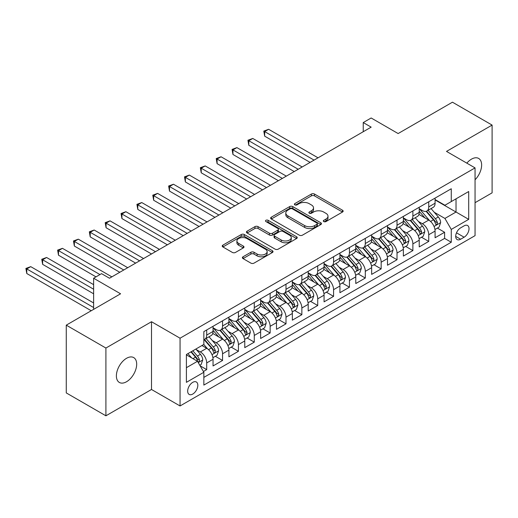 <?xml version="1.0" encoding="UTF-8"?>
<svg xmlns="http://www.w3.org/2000/svg" width="518" height="518" viewBox="0 0 518 518"><rect width="100%" height="100%" fill="white"/><g stroke="black" fill="none" stroke-linecap="round" stroke-linejoin="round"><path stroke-width="0.78" d="M323.795 221.574A1.541 0.887 0 0 0 325.971 221.574L342.515 212.024A2.201 1.269 0 0 0 343.156 211.13A2.201 1.269 0 0 0 342.515 210.23L314.491 194.049A2.201 1.269 0 0 0 311.376 194.049L294.839 203.6A1.541 0.887 0 0 0 294.386 204.228A1.541 0.887 0 0 0 294.839 204.856A1.541 0.887 0 0 0 297.015 204.856L299.158 203.619A7.045 4.066 0 0 1 309.123 203.619L311.454 204.973A7.045 4.066 0 0 1 313.519 207.847A7.045 4.066 0 0 1 311.454 210.722L309.317 211.959A1.541 0.887 0 0 0 308.864 212.587A1.541 0.887 0 0 0 309.317 213.215A1.541 0.887 0 0 0 311.493 213.215L313.636 211.979A7.045 4.066 0 0 1 323.595 211.979L325.932 213.332A7.045 4.066 0 0 1 327.998 216.207A7.045 4.066 0 0 1 325.932 219.082L323.795 220.318A1.541 0.887 0 0 0 323.342 220.946A1.541 0.887 0 0 0 323.795 221.574L323.795 220.318M126.528 381.747A14.355 8.288 120 0 0 135.91 369.094A14.355 8.288 120 0 0 133.709 357.595A14.355 8.288 120 0 0 126.528 358.301A14.355 8.288 120 0 0 117.152 370.953A14.355 8.288 120 0 0 119.354 382.452A14.355 8.288 120 0 0 126.528 381.747M475.051 179.778A14.355 8.288 120 0 0 478.658 158.437A14.355 8.288 120 0 0 471.484 159.149A14.355 8.288 120 0 0 466.828 163.144M192.748 394.062A7.174 4.144 120 0 0 197.436 387.736A7.174 4.144 120 0 0 196.335 381.986A7.174 4.144 120 0 0 192.748 382.342A7.174 4.144 120 0 0 188.06 388.662A7.174 4.144 120 0 0 189.154 394.418A7.174 4.144 120 0 0 192.748 394.062M243.039 256.786A2.201 1.269 0 0 0 242.392 257.686A2.201 1.269 0 0 0 243.039 258.586L250.9 263.125A2.201 1.269 0 0 0 254.014 263.125L272.384 252.519A2.201 1.269 0 0 0 273.025 251.619A2.201 1.269 0 0 0 272.384 250.718L244.36 234.537A2.201 1.269 0 0 0 241.246 234.537L222.876 245.143A2.201 1.269 0 0 0 222.228 246.044A2.201 1.269 0 0 0 222.876 246.944L232.375 252.428A2.201 1.269 0 0 0 235.483 252.428L243.35 247.889A2.201 1.269 0 0 0 243.991 246.989A2.201 1.269 0 0 0 243.35 246.089L238.636 243.369A5.892 3.399 0 0 1 236.914 240.967A5.892 3.399 0 0 1 240.546 237.827A5.892 3.399 0 0 1 246.969 238.565L265.417 249.216A5.892 3.399 0 0 1 267.139 251.619A5.892 3.399 0 0 1 263.507 254.759A5.892 3.399 0 0 1 257.083 254.021L254.014 252.247A2.201 1.269 0 0 0 250.9 252.247L243.039 256.786L243.039 258.586M475.051 202.687L492.1 192.845L492.1 125.084L452.454 102.195L398.128 133.553L371.166 117.987L363.241 122.565L371.166 127.143L109.479 278.231L101.554 273.653L93.622 278.231L93.622 309.363M105.912 348.044L105.912 415.805L151.509 389.484L151.509 321.723L105.912 348.044L66.265 325.155L120.584 293.797L93.622 278.231M151.509 321.723L180.057 338.202L475.051 167.89L475.051 235.651L180.057 405.963L180.057 338.202M492.1 125.084L446.503 151.411L475.051 167.89M299.313 235.172A2.201 1.269 0 0 0 302.428 235.172L320.797 224.566A2.201 1.269 0 0 0 321.438 223.666A2.201 1.269 0 0 0 320.797 222.766L292.774 206.591A2.201 1.269 0 0 0 289.659 206.591L271.29 217.191A2.201 1.269 0 0 0 270.649 218.091A2.201 1.269 0 0 0 271.29 218.991L299.313 235.172M266.537 221.911A1.541 0.887 0 0 1 268.097 222.125L268.097 220.292L296.587 236.745A2.201 1.269 0 0 1 297.235 237.639A2.201 1.269 0 0 1 296.587 238.539L278.218 249.145A2.201 1.269 0 0 1 275.103 249.145L247.086 232.97L247.086 231.17A2.201 1.269 0 0 0 246.439 232.07A2.201 1.269 0 0 0 247.086 232.97M247.086 231.17L254.947 226.631A2.201 1.269 0 0 1 258.061 226.631L269.425 233.191A2.201 1.269 0 0 0 272.539 233.191L277.752 230.18A2.201 1.269 0 0 0 278.399 229.28A2.201 1.269 0 0 0 277.752 228.386L265.922 221.555A1.541 0.887 0 0 1 265.469 220.927A1.541 0.887 0 0 1 266.42 220.105A1.541 0.887 0 0 1 268.097 220.292M105.912 415.805L66.265 392.916L66.265 325.155M203.412 371.51L206.701 369.612L200.123 365.812M196.374 349.644L200.356 351.942A8.974 5.18 60 0 1 206.701 362.93L213.047 359.265L213.047 365.948L222.565 360.457L215.346 356.287M212.238 340.481L216.22 342.78A8.974 5.18 60 0 1 222.565 353.768L228.904 350.11L228.904 356.792L238.422 351.301L231.203 347.131M228.095 331.326L232.077 333.624A8.974 5.18 60 0 1 238.422 344.612L244.768 340.954L244.768 347.636L254.28 342.139L247.067 337.976M243.959 322.17L247.941 324.469A8.974 5.18 60 0 1 254.28 335.457L260.625 331.792L260.625 338.481L270.143 332.983L262.924 328.82M259.816 313.014L263.798 315.313A8.974 5.18 60 0 1 270.143 326.301L276.482 322.636L276.482 329.325L286.001 323.828L278.788 319.664M275.673 303.859L279.655 306.157A8.974 5.18 60 0 1 286.001 317.145L292.346 313.481L292.346 320.169L301.858 314.672L294.645 310.509M291.537 294.703L295.519 297.002A8.974 5.18 60 0 1 301.858 307.99L308.204 304.325L308.204 311.007L317.722 305.516L310.502 301.346M307.394 285.547L311.376 287.846A8.974 5.18 60 0 1 317.722 298.834L324.067 295.169L324.067 301.852L333.579 296.361L326.366 292.191M323.258 276.385L327.24 278.684A8.974 5.18 60 0 1 333.579 289.672L339.925 286.014L339.925 292.696L349.443 287.205L342.223 283.035M339.115 267.23L343.097 269.528A8.974 5.18 60 0 1 349.443 280.516L355.782 276.858L355.782 283.54L365.3 278.043L358.087 273.88M354.972 258.074L358.955 260.373A8.974 5.18 60 0 1 365.3 271.361L371.646 267.696L371.646 274.385L381.157 268.887L373.944 264.724M370.836 248.918L374.818 251.217A8.974 5.18 60 0 1 381.157 262.205L387.503 258.54L387.503 265.229L397.021 259.732L389.801 255.568M386.693 239.763L390.676 242.061A8.974 5.18 60 0 1 397.021 253.049L403.367 249.385L403.367 256.073L412.878 250.576L405.665 246.413M402.557 230.607L406.539 232.906A8.974 5.18 60 0 1 412.878 243.894L419.224 240.229L419.224 246.911L428.742 241.42L428.742 234.738A8.974 5.18 -120 0 0 422.397 223.75L418.415 221.445M421.522 237.25L428.742 241.42M213.047 359.265A8.974 5.18 -120 0 0 206.701 348.277L201.942 345.532M228.904 350.11A8.974 5.18 -120 0 0 222.565 339.122L212.756 333.456M244.768 340.954A8.974 5.18 -120 0 0 238.422 329.966L228.613 324.3M260.625 331.792A8.974 5.18 -120 0 0 254.28 320.804L244.477 315.145M276.482 322.636A8.974 5.18 -120 0 0 270.143 311.648L260.334 305.989M292.346 313.481A8.974 5.18 -120 0 0 286.001 302.493L276.191 296.833M308.204 304.325A8.974 5.18 -120 0 0 301.858 293.337L292.055 287.678M324.067 295.169A8.974 5.18 -120 0 0 317.722 284.181L307.912 278.516M339.925 286.014A8.974 5.18 -120 0 0 333.579 275.026L323.776 269.36M355.782 276.858A8.974 5.18 -120 0 0 349.443 265.87L339.633 260.204M371.646 267.696A8.974 5.18 -120 0 0 365.3 256.708L355.49 251.049M387.503 258.54A8.974 5.18 -120 0 0 381.157 247.552L371.354 241.893M403.367 249.385A8.974 5.18 -120 0 0 397.021 238.397L387.211 232.737M419.224 240.229A8.974 5.18 -120 0 0 412.878 229.241L403.069 223.575M464.109 225.854L460.619 227.868A6.954 4.014 120 0 0 456.073 233.994A6.954 4.014 120 0 0 457.141 239.569A6.954 4.014 120 0 0 460.619 239.225L464.109 237.205A6.954 4.014 120 0 0 468.648 231.08A6.954 4.014 120 0 0 467.586 225.511A6.954 4.014 120 0 0 464.109 225.854M186.402 367.689L197.5 361.279L203.846 372.267L203.846 385.088L451.262 242.243L451.262 229.422L444.917 218.434L434.272 212.289M203.846 372.267L186.402 382.342L186.402 354.506L203.846 344.431L203.846 331.611L451.262 188.766L451.262 201.586L468.706 191.518L468.706 219.354L451.262 229.422M213.047 327.764L216.22 329.597A8.974 5.18 60 0 0 220.707 330.044L227.046 326.379A8.974 5.18 -120 0 0 228.904 322.274L228.904 317.145M228.904 318.609L232.077 320.441A8.974 5.18 60 0 0 236.564 320.888L242.91 317.223A8.974 5.18 -120 0 0 244.768 313.118L244.768 307.99M244.768 309.453L247.941 311.286A8.974 5.18 60 0 0 252.421 311.726L258.767 308.068A8.974 5.18 -120 0 0 260.625 303.956L260.625 298.828M260.625 300.298L263.798 302.13A8.974 5.18 60 0 0 268.285 302.57L274.624 298.912A8.974 5.18 -120 0 0 276.482 294.8L276.482 289.672M276.482 291.142L279.655 292.968A8.974 5.18 60 0 0 284.142 293.415L290.488 289.75A8.974 5.18 -120 0 0 292.346 285.645L292.346 280.516M292.346 281.98L295.519 283.812A8.974 5.18 60 0 0 300.006 284.259L306.345 280.594A8.974 5.18 -120 0 0 308.204 276.489L308.204 271.361M308.204 272.824L311.376 274.657A8.974 5.18 60 0 0 315.863 275.103L322.209 271.438A8.974 5.18 -120 0 0 324.067 267.333L324.067 262.205M324.067 263.668L327.24 265.501A8.974 5.18 60 0 0 331.721 265.948L338.066 262.283A8.974 5.18 -120 0 0 339.925 258.178L339.925 253.049M339.925 254.513L343.097 256.345A8.974 5.18 60 0 0 347.584 256.792L353.923 253.127A8.974 5.18 -120 0 0 355.782 249.022L355.782 243.894M355.782 245.357L358.955 247.19A8.974 5.18 60 0 0 363.442 247.63L369.787 243.972A8.974 5.18 -120 0 0 371.646 239.86L371.646 234.732M371.646 236.202L374.818 238.034A8.974 5.18 60 0 0 379.305 238.474L385.645 234.816A8.974 5.18 -120 0 0 387.503 230.704L387.503 225.576M387.503 227.046L390.676 228.872A8.974 5.18 60 0 0 395.163 229.319L401.508 225.654A8.974 5.18 -120 0 0 403.367 221.549L403.367 216.42M403.367 217.884L406.539 219.716A8.974 5.18 60 0 0 411.02 220.163L417.366 216.498A8.974 5.18 -120 0 0 419.224 212.393L419.224 207.265M203.846 377.395L444.599 238.397L444.599 232.265L435.081 237.756L435.081 231.073A8.974 5.18 -120 0 0 428.742 220.085L418.933 214.42M419.224 208.728L422.397 210.561A8.974 5.18 -120 0 0 426.884 211.007A8.974 5.18 -120 0 0 428.742 206.896L428.742 201.774M426.884 211.007L433.223 207.342A8.974 5.18 -120 0 0 435.081 203.237L435.081 198.109M206.701 329.966L206.701 335.094A8.974 5.18 60 0 1 204.843 339.199A8.974 5.18 60 0 1 203.846 339.562M204.843 339.199L211.189 335.535A8.974 5.18 -120 0 0 213.047 331.429L213.047 326.301M222.565 320.804L222.565 325.932A8.974 5.18 60 0 1 220.707 330.044M238.422 311.648L238.422 316.776A8.974 5.18 60 0 1 236.564 320.888M254.28 302.493L254.28 307.621A8.974 5.18 60 0 1 252.421 311.726M270.143 293.337L270.143 298.465A8.974 5.18 60 0 1 268.285 302.57M286.001 284.181L286.001 289.309A8.974 5.18 60 0 1 284.142 293.415M301.858 275.026L301.858 280.154A8.974 5.18 60 0 1 300.006 284.259M317.722 265.87L317.722 270.998A8.974 5.18 60 0 1 315.863 275.103M333.579 256.708L333.579 261.836A8.974 5.18 60 0 1 331.721 265.948M349.443 247.552L349.443 252.68A8.974 5.18 60 0 1 347.584 256.792M365.3 238.397L365.3 243.525A8.974 5.18 60 0 1 363.442 247.63M381.157 229.241L381.157 234.369A8.974 5.18 60 0 1 379.305 238.474M397.021 220.085L397.021 225.213A8.974 5.18 60 0 1 395.163 229.319M412.878 210.93L412.878 216.058A8.974 5.18 60 0 1 411.02 220.163M412.878 243.894L412.878 250.576M397.021 253.049L397.021 259.732M381.157 262.205L381.157 268.887M365.3 271.361L365.3 278.043M349.443 280.516L349.443 287.205M333.579 289.672L333.579 296.361M317.722 298.834L317.722 305.516M301.858 307.99L301.858 314.672M286.001 317.145L286.001 323.828M270.143 326.301L270.143 332.983M254.28 335.457L254.28 342.139M238.422 344.612L238.422 351.301M222.565 353.768L222.565 360.457M206.701 362.93L206.701 369.612M197.5 361.279L186.402 354.869M444.917 218.434L456.021 212.024L456.021 198.841L468.706 191.518M435.081 199.942L468.706 219.354M435.081 199.572L444.917 205.251L451.262 201.586M151.509 389.484L180.057 405.963M363.241 122.565L363.241 131.721M437.386 228.095L444.599 232.265M444.599 238.397L451.262 242.243M324.41 221.795L325.932 220.914A7.045 4.066 0 0 0 327.998 218.039L327.998 216.207M313.519 207.847L313.519 209.68A7.045 4.066 0 0 1 311.454 212.555L309.932 213.435M342.482 212.043L314.491 195.882A2.201 1.269 0 0 0 311.376 195.882L295.454 205.076M320.765 224.579L292.774 208.417A2.201 1.269 0 0 0 289.659 208.417L271.322 219.01M316.906 224.294A1.541 0.887 0 0 0 317.353 223.666A1.541 0.887 0 0 0 316.906 223.038L292.307 208.838A1.541 0.887 0 0 0 290.125 208.838L287.872 210.14A7.045 4.066 0 0 0 285.806 213.015A7.045 4.066 0 0 0 287.872 215.889L304.681 225.595A7.045 4.066 0 0 0 314.646 225.595L316.906 224.294L316.906 226.126A1.541 0.887 0 0 0 317.353 225.498L317.353 223.666M285.806 213.015L285.806 214.847A7.045 4.066 0 0 0 287.872 217.722L287.872 215.889M316.906 226.126L314.646 227.428A7.045 4.066 0 0 1 304.681 227.428L287.872 217.722M247.112 232.983L254.947 228.464L254.947 226.631M278.399 229.28L278.399 231.112A2.201 1.269 0 0 1 277.752 232.012L272.539 235.023A2.201 1.269 0 0 1 269.425 235.023L258.061 228.464A2.201 1.269 0 0 0 254.947 228.464M268.097 222.125L296.561 238.558M281.216 240.002A5.892 3.399 0 0 0 287.632 240.74A5.892 3.399 0 0 0 291.271 237.594A5.892 3.399 0 0 0 289.543 235.191L283.042 231.442A2.201 1.269 0 0 0 279.934 231.442L274.715 234.453A2.201 1.269 0 0 0 274.074 235.347A2.201 1.269 0 0 0 274.715 236.247L281.216 240.002L281.216 241.835A5.892 3.399 0 0 0 287.632 242.566A5.892 3.399 0 0 0 291.271 239.426L291.271 237.594M274.074 235.347L274.074 237.179A2.201 1.269 0 0 0 274.715 238.079L274.715 236.247M281.216 241.835L274.715 238.079M267.139 251.619L267.139 253.451A5.892 3.399 0 0 1 263.507 256.591A5.892 3.399 0 0 1 257.083 255.853L254.014 254.079A2.201 1.269 0 0 0 250.9 254.079L243.065 258.599M236.914 240.967L236.914 242.8A5.892 3.399 0 0 0 238.636 245.202L238.636 243.369M243.318 247.902L238.636 245.202M272.351 252.531L244.36 236.37A2.201 1.269 0 0 0 241.246 236.37L222.908 246.963M434.952 229.5L439.05 227.137L440.637 222.559A5.944 3.432 -120 0 0 438.319 216.977L431.073 208.586M429.623 220.662L421.03 210.716A17.159 9.907 -120 0 0 419.224 208.825M424.909 217.871L420.104 212.309A14.245 8.223 -120 0 0 419.224 211.35M318.039 157.822L268.635 129.299L264.672 131.585L264.672 136.163L310.107 162.399M426.074 211.331L433.404 219.813A5.944 3.432 60 0 1 435.521 223.912L435.955 224.611L436.758 224.501L437.425 222.811A5.944 3.432 -120 0 0 435.308 218.713L428.062 210.327M426.502 211.189L434.382 220.305A3.03 1.748 60 0 1 435.146 221.49L437.425 222.811M264.672 136.163L263.798 131.08L314.07 160.107M263.798 131.08L268.635 129.299M419.088 238.656L423.187 236.292L424.773 231.714A5.944 3.432 -120 0 0 422.461 226.133L415.216 217.741M413.759 229.824L405.167 219.872A17.159 9.907 -120 0 0 403.367 217.987M409.052 227.026L404.241 221.464A14.245 8.223 -120 0 0 403.367 220.506M302.175 166.977L252.778 138.455L248.808 140.741L248.808 145.318L294.25 171.555M410.211 220.487L417.54 228.969A5.944 3.432 60 0 1 419.664 233.068L420.092 233.767L420.901 233.657L421.568 231.967A5.944 3.432 -120 0 0 419.444 227.875L412.198 219.483M410.644 220.344L418.518 229.468A3.03 1.748 60 0 1 419.282 230.646L421.568 231.967M248.808 145.318L247.941 140.242L298.213 169.263M247.941 140.242L252.778 138.455M403.231 247.818L407.329 245.448L408.916 240.87A5.944 3.432 -120 0 0 406.598 235.289L399.352 226.897M397.902 238.979L389.309 229.027A17.159 9.907 -120 0 0 387.503 227.143M393.188 236.189L388.383 230.62A14.245 8.223 -120 0 0 387.503 229.662M286.318 176.133L236.914 147.611L232.951 149.896L232.951 154.481L278.386 180.711M394.353 229.642L401.683 238.125A5.944 3.432 60 0 1 403.8 242.223L404.234 242.929L405.037 242.812L405.704 241.123A5.944 3.432 -120 0 0 403.587 237.03L396.341 228.639M394.787 229.5L402.661 238.623A3.03 1.748 60 0 1 403.425 239.808L405.704 241.123M232.951 154.481L232.077 149.398L282.355 178.419M232.077 149.398L236.914 147.611M387.373 256.973L391.472 254.603L393.052 250.026A5.944 3.432 -120 0 0 390.74 244.444L383.495 236.053M382.044 248.135L373.446 238.183A17.159 9.907 -120 0 0 371.646 236.299M377.331 245.344L372.52 239.776A14.245 8.223 -120 0 0 371.646 238.817M270.461 185.289L221.056 156.766L217.087 159.058L217.087 163.636L262.529 189.866M378.496 238.798L385.826 247.287A5.944 3.432 60 0 1 387.943 251.379L388.377 252.085L389.18 251.968L389.847 250.278A5.944 3.432 -120 0 0 387.729 246.186L380.477 237.794M378.923 238.662L386.804 247.779A3.03 1.748 60 0 1 387.561 248.964L389.847 250.278M217.087 163.636L216.22 158.553L266.492 187.581M216.22 158.553L221.056 156.766M371.51 266.129L375.608 263.759L377.195 259.181A5.944 3.432 -120 0 0 374.883 253.6L367.631 245.215M366.181 257.291L357.588 247.339A17.159 9.907 -120 0 0 355.782 245.454M361.467 254.5L356.662 248.931A14.245 8.223 -120 0 0 355.782 247.98M254.597 194.444L205.193 165.922L201.23 168.214L201.23 172.792L246.665 199.022M362.632 247.954L369.962 256.442A5.944 3.432 60 0 1 372.086 260.535L372.513 261.24L373.316 261.124L373.983 259.434A5.944 3.432 -120 0 0 371.866 255.342L364.62 246.95M363.066 247.818L370.94 256.934A3.03 1.748 60 0 1 371.704 258.119L373.983 259.434M201.23 172.792L200.356 167.709L250.634 196.736M200.356 167.709L205.193 165.922M355.652 275.285L359.751 272.921L361.337 268.337A5.944 3.432 -120 0 0 359.019 262.755L351.774 254.37M350.323 266.446L341.731 256.501A17.159 9.907 -120 0 0 339.925 254.61M345.61 263.656L340.805 258.087A14.245 8.223 -120 0 0 339.925 257.135M238.74 203.6L189.335 175.078L185.373 177.37L185.373 181.947L230.808 208.178M346.775 257.109L354.105 265.598A5.944 3.432 60 0 1 356.222 269.69L356.656 270.396L357.459 270.286L358.126 268.596A5.944 3.432 -120 0 0 356.008 264.497L348.763 256.106M347.202 256.973L355.083 266.09A3.03 1.748 60 0 1 355.847 267.275L358.126 268.596M185.373 181.947L184.499 176.865L234.771 205.892M184.499 176.865L189.335 175.078M339.789 284.44L343.887 282.077L345.474 277.499A5.944 3.432 -120 0 0 343.162 271.918L335.917 263.526M334.46 275.602L325.867 265.656A17.159 9.907 -120 0 0 324.067 263.766M329.752 272.811L324.941 267.249A14.245 8.223 -120 0 0 324.067 266.291M222.876 212.762L173.478 184.24L169.509 186.525L169.509 191.103L214.951 217.34M330.911 266.265L338.241 274.754A5.944 3.432 60 0 1 340.365 278.846L340.799 279.552L341.602 279.442L342.269 277.752A5.944 3.432 -120 0 0 340.145 273.653L332.899 265.268M331.345 266.129L339.219 275.246A3.03 1.748 60 0 1 339.983 276.431L342.269 277.752M169.509 191.103L168.641 186.02L218.913 215.048M168.641 186.02L173.478 184.24M323.931 293.596L328.03 291.233L329.616 286.655A5.944 3.432 -120 0 0 327.298 281.073L320.053 272.682M318.602 284.758L310.01 274.812A17.159 9.907 -120 0 0 308.204 272.928M313.889 281.967L309.084 276.405A14.245 8.223 -120 0 0 308.204 275.446M207.019 221.918L157.614 193.395L153.652 195.681L153.652 200.259L199.087 226.495M315.054 275.427L322.384 283.909A5.944 3.432 60 0 1 324.501 288.008L324.935 288.707L325.738 288.597L326.405 286.907A5.944 3.432 -120 0 0 324.287 282.809L317.042 274.423M315.488 275.285L323.361 284.401A3.03 1.748 60 0 1 324.126 285.586L326.405 286.907M153.652 200.259L152.778 195.176L203.056 224.203M152.778 195.176L157.614 193.395M308.074 302.752L312.173 300.388L313.753 295.81A5.944 3.432 -120 0 0 311.441 290.229L304.195 281.837M302.745 293.92L294.146 283.968A17.159 9.907 -120 0 0 292.346 282.083M298.031 291.122L293.22 285.56A14.245 8.223 -120 0 0 292.346 284.602M191.161 231.073L141.757 202.551L137.788 204.837L137.788 209.414L183.23 235.651M299.197 284.583L306.526 293.065A5.944 3.432 60 0 1 308.644 297.164L309.078 297.863L309.881 297.753L310.547 296.063A5.944 3.432 -120 0 0 308.43 291.971L301.178 283.579M299.624 284.44L307.504 293.564A3.03 1.748 60 0 1 308.262 294.742L310.547 296.063M137.788 209.414L136.92 204.338L187.192 233.359M136.92 204.338L141.757 202.551M292.21 311.914L296.309 309.544L297.895 304.966A5.944 3.432 -120 0 0 295.584 299.385L288.332 290.993M286.881 303.075L278.289 293.123A17.159 9.907 -120 0 0 276.482 291.239M282.168 300.285L277.363 294.716A14.245 8.223 -120 0 0 276.482 293.758M175.298 240.229L125.893 211.707L121.931 213.999L121.931 218.577L167.372 244.807M283.333 293.738L290.663 302.221A5.944 3.432 60 0 1 292.787 306.319L293.214 307.025L294.017 306.909L294.684 305.219A5.944 3.432 -120 0 0 292.566 301.126L285.321 292.735M283.767 293.596L291.64 302.719A3.03 1.748 60 0 1 292.405 303.904L294.684 305.219M121.931 218.577L121.057 213.494L171.335 242.521M121.057 213.494L125.893 211.707M276.353 321.069L280.452 318.7L282.038 314.122A5.944 3.432 -120 0 0 279.72 308.54L272.474 300.155M271.024 312.231L262.432 302.279A17.159 9.907 -120 0 0 260.625 300.395M266.31 309.44L261.506 303.872A14.245 8.223 -120 0 0 260.625 302.913M159.44 249.385L110.036 220.862L106.073 223.154L106.073 227.732L151.509 253.962M267.476 302.894L274.805 311.383A5.944 3.432 60 0 1 276.923 315.475L277.357 316.181L278.16 316.064L278.826 314.374A5.944 3.432 -120 0 0 276.709 310.282L269.464 301.89M267.903 302.758L275.783 311.875A3.03 1.748 60 0 1 276.547 313.06L278.826 314.374M106.073 227.732L105.199 222.649L155.471 251.677M105.199 222.649L110.036 220.862M260.489 330.225L264.588 327.855L266.174 323.277A5.944 3.432 -120 0 0 263.863 317.696L256.617 309.311M255.16 321.387L246.568 311.435A17.159 9.907 -120 0 0 244.768 309.55M250.453 318.596L245.642 313.027A14.245 8.223 -120 0 0 244.768 312.076M143.577 258.54L94.179 230.018L90.21 232.31L90.21 236.888L135.651 263.118M251.619 312.05L258.942 320.538A5.944 3.432 60 0 1 261.066 324.631L261.499 325.336L262.302 325.22L262.969 323.53A5.944 3.432 -120 0 0 260.845 319.438L253.6 311.046M252.046 311.914L259.919 321.031A3.03 1.748 60 0 1 260.683 322.215L262.969 323.53M90.21 236.888L89.342 231.805L139.614 260.832M89.342 231.805L94.179 230.018M244.632 339.381L248.731 337.017L250.317 332.433A5.944 3.432 -120 0 0 247.999 326.858L240.753 318.466M239.303 330.542L230.711 320.597A17.159 9.907 -120 0 0 228.904 318.706M234.589 327.752L229.785 322.19A14.245 8.223 -120 0 0 228.904 321.231M127.719 267.696L78.315 239.174L74.352 241.466L74.352 246.044L119.787 272.274M235.755 321.205L243.084 329.694A5.944 3.432 60 0 1 245.202 333.786L245.636 334.492L246.439 334.382L247.105 332.692A5.944 3.432 -120 0 0 244.988 328.593L237.743 320.202M236.189 321.069L244.062 330.186A3.03 1.748 60 0 1 244.826 331.371L247.105 332.692M74.352 246.044L73.478 240.961L123.757 269.988M73.478 240.961L78.315 239.174M228.775 348.536L232.873 346.173L234.453 341.595A5.944 3.432 -120 0 0 232.142 336.014L224.896 327.622M223.446 339.698L214.847 329.752A17.159 9.907 -120 0 0 213.047 327.862M218.732 336.907L213.921 331.345A14.245 8.223 -120 0 0 213.047 330.387M111.862 276.858L62.458 248.336L58.495 250.621L58.495 255.199L95.998 276.858M219.897 330.361L227.227 338.85A5.944 3.432 60 0 1 229.344 342.942L229.778 343.648L230.581 343.538L231.248 341.848A5.944 3.432 -120 0 0 229.131 337.749L221.879 329.364M220.325 330.225L228.205 339.342A3.03 1.748 60 0 1 228.962 340.527L231.248 341.848M58.495 255.199L57.621 250.116L99.968 274.566M57.621 250.116L62.458 248.336M212.911 357.692L217.01 355.329L218.596 350.751A5.944 3.432 -120 0 0 216.284 345.169L209.032 336.778M207.582 348.854L203.788 344.464M202.868 346.063L202.253 345.351M93.622 284.641L46.594 257.491L42.631 259.777L42.631 264.355L93.622 293.797M204.034 339.523L211.363 348.005A5.944 3.432 60 0 1 213.487 352.104L213.915 352.803L214.717 352.693L215.384 351.003A5.944 3.432 -120 0 0 213.267 346.905L206.022 338.519M204.468 339.381L212.341 348.497A3.03 1.748 60 0 1 213.105 349.682L215.384 351.003M42.631 264.355L41.757 259.272L93.622 289.219M41.757 259.272L46.594 257.491M199.806 365.261L201.152 364.484L202.739 359.906A5.944 3.432 -120 0 0 200.421 354.325L195.862 349.041M191.602 357.873L187.93 353.619M187.011 355.219L186.402 354.519M93.622 302.952L30.737 266.647L26.774 268.933L26.774 273.51L91.239 310.735M190.941 351.884L195.506 357.161A5.944 3.432 60 0 1 197.623 361.26L198.057 361.965L198.86 361.849L199.527 360.159A5.944 3.432 -120 0 0 197.41 356.067L192.845 350.783M191.31 351.67L196.484 357.66A3.03 1.748 60 0 1 197.248 358.844L199.527 360.159M26.774 273.51L25.9 268.434L93.622 307.53M25.9 268.434L30.737 266.647M200.356 351.942L206.701 348.277M216.22 342.78L222.565 339.122M232.077 333.624L238.422 329.966M247.941 324.469L254.28 320.804M263.798 315.313L270.143 311.648M279.655 306.157L286.001 302.493M295.519 297.002L301.858 293.337M311.376 287.846L317.722 284.181M327.24 278.684L333.579 275.026M343.097 269.528L349.443 265.87M358.955 260.373L365.3 256.708M374.818 251.217L381.157 247.552M390.676 242.061L397.021 238.397M406.539 232.906L412.878 229.241M422.397 223.75L428.742 220.085M428.742 206.896L435.081 203.237M206.701 335.094L213.047 331.429M222.565 325.932L228.904 322.274M238.422 316.776L244.768 313.118M254.28 307.621L260.625 303.956M270.143 298.465L276.482 294.8M286.001 289.309L292.346 285.645M301.858 280.154L308.204 276.489M317.722 270.998L324.067 267.333M333.579 261.836L339.925 258.178M349.443 252.68L355.782 249.022M365.3 243.525L371.646 239.86M381.157 234.369L387.503 230.704M397.021 225.213L403.367 221.549M412.878 216.058L419.224 212.393M428.742 234.738L435.081 231.073M456.5 232.815L464.109 237.205M455.704 236.383L460.619 239.225M325.932 220.914L325.932 219.082M309.317 213.215L309.317 211.959M311.454 212.555L311.454 210.722M294.839 204.856L294.839 203.6M311.376 195.882L311.376 194.049M314.491 195.882L314.491 194.049M342.515 212.024L342.515 210.23M271.29 218.991L271.29 217.191M289.659 208.417L289.659 206.591M292.774 208.417L292.774 206.591M320.797 224.566L320.797 222.766M304.681 227.428L304.681 225.595M314.646 227.428L314.646 225.595M258.061 228.464L258.061 226.631M269.425 235.023L269.425 233.191M272.539 235.023L272.539 233.191M277.752 232.012L277.752 230.18M296.587 238.539L296.587 236.745M250.9 254.079L250.9 252.247M254.014 254.079L254.014 252.247M257.083 255.853L257.083 254.021M243.35 247.889L243.35 246.089M222.876 246.944L222.876 245.143M241.246 236.37L241.246 234.537M244.36 236.37L244.36 234.537M272.384 252.519L272.384 250.718M434.045 226.457L440.598 222.669M421.03 210.716L421.846 210.243M435.308 218.713L438.319 216.977M430.568 221.451L433.404 219.813M418.181 235.612L424.734 231.831M405.167 219.872L405.982 219.399M419.444 227.875L422.461 226.133M414.711 230.607L417.54 228.969M402.324 244.768L408.877 240.987M389.309 229.027L390.125 228.555M403.587 237.03L406.598 235.289M398.847 239.763L401.683 238.125M386.467 253.924L393.013 250.142M373.446 238.183L374.268 237.71M387.729 246.186L390.74 244.444M382.99 248.918L385.826 247.287M370.603 263.079L377.156 259.298M357.588 247.339L358.404 246.872M371.866 255.342L374.883 253.6M367.126 258.081L369.962 256.442M354.746 272.235L361.299 268.454M341.731 256.501L342.547 256.028M356.008 264.497L359.019 262.755M351.269 267.236L354.105 265.598M338.882 281.391L345.435 277.609M325.867 265.656L326.683 265.184M340.145 273.653L343.162 271.918M335.411 276.392L338.241 274.754M323.025 290.553L329.577 286.765M310.01 274.812L310.826 274.339M324.287 282.809L327.298 281.073M319.548 285.547L322.384 283.909M307.168 299.708L313.714 295.927M294.146 283.968L294.969 283.495M308.43 291.971L311.441 290.229M303.69 294.703L306.526 293.065M291.304 308.864L297.856 305.083M278.289 293.123L279.105 292.651M292.566 301.126L295.584 299.385M287.827 303.859L290.663 302.221M275.446 318.02L281.999 314.238M262.432 302.279L263.248 301.806M276.709 310.282L279.72 308.54M271.969 313.014L274.805 311.383M259.583 327.175L266.135 323.394M246.568 311.435L247.384 310.968M260.845 319.438L263.863 317.696M256.112 322.177L258.942 320.538M243.725 336.331L250.278 332.55M230.711 320.597L231.527 320.124M244.988 328.593L247.999 326.858M240.248 331.332L243.084 329.694M227.868 345.487L234.414 341.705M214.847 329.752L215.669 329.28M229.131 337.749L232.142 336.014M224.391 340.488L227.227 338.85M212.004 354.649L218.557 350.861M213.267 346.905L216.284 345.169M208.527 349.644L211.363 348.005M198.258 362.587L202.7 360.023M197.41 356.067L200.421 354.325M192.942 358.644L195.506 357.161"/></g></svg>
